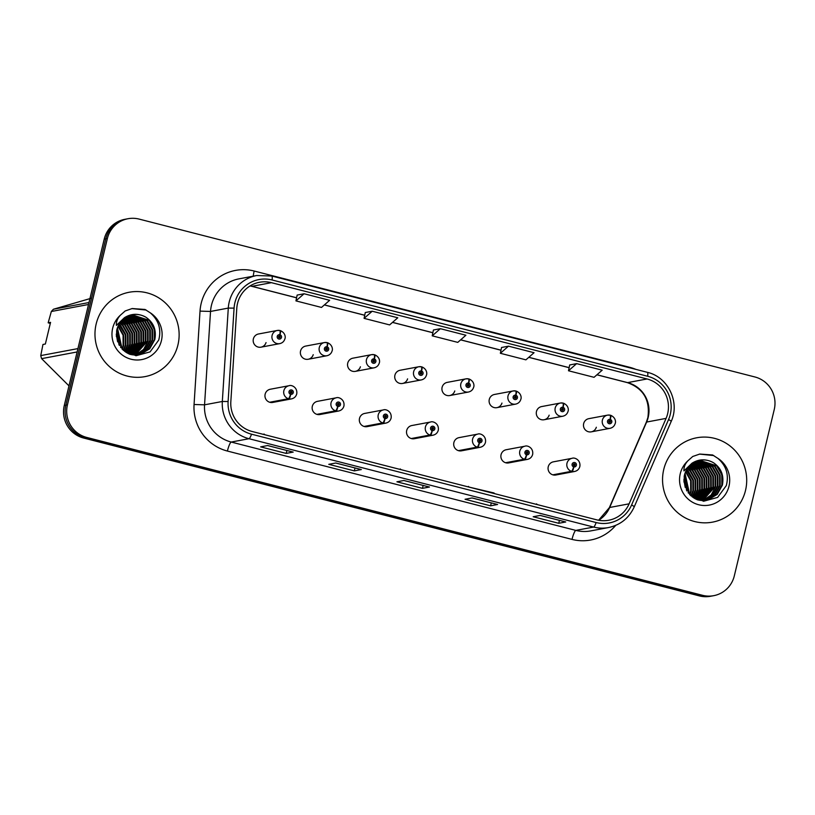 <?xml version="1.0" encoding="UTF-8"?>
<svg xmlns="http://www.w3.org/2000/svg" width="815" height="815" viewBox="0 0 815 815"><rect width="100%" height="100%" fill="white"/><g stroke="black" fill="none" stroke-linecap="round" stroke-linejoin="round"><path stroke-width="1.22" d="M337.716 406.379A4.472 0.795 106.9 0 1 335.617 410.821A6.703 6.571 -100.7 0 1 336.208 397.812L317.473 401.347A6.703 6.571 79.3 0 0 312.318 406.298A6.703 6.571 79.3 0 0 319.949 414.519L338.694 410.994A6.703 6.571 -100.7 0 1 336.167 410.964A4.472 0.825 -78.2 0 0 337.899 406.43A2.231 2.19 79.3 0 0 340.456 404.78A2.231 2.19 79.3 0 0 338.846 402.07A2.231 2.19 79.3 0 0 336.198 403.69A2.231 2.19 79.3 0 0 337.716 406.379L338.082 405.096A0.897 0.876 -100.7 0 1 338.164 403.364A0.897 0.876 -100.7 0 1 339.183 404.454A0.897 0.876 -100.7 0 1 338.154 405.116L337.899 406.43M384.904 418.472A4.472 0.795 106.9 0 1 382.795 422.924A6.703 6.571 -100.7 0 1 383.396 409.914L364.651 413.439A6.703 6.571 79.3 0 0 359.507 418.39A6.703 6.571 79.3 0 0 367.137 426.622L385.882 423.087A6.703 6.571 -100.7 0 1 383.356 423.066A4.472 0.825 -78.2 0 0 385.088 418.523A2.231 2.19 79.3 0 0 387.645 416.883A2.231 2.19 79.3 0 0 386.035 414.173A2.231 2.19 79.3 0 0 383.386 415.793A2.231 2.19 79.3 0 0 384.904 418.472L385.271 417.188A0.897 0.876 -100.7 0 1 385.342 415.456A0.897 0.876 -100.7 0 1 386.361 416.557A0.897 0.876 -100.7 0 1 385.342 417.209L385.088 418.523M432.082 430.575A4.472 0.795 106.9 0 1 429.984 435.016A6.703 6.571 -100.7 0 1 430.585 422.007L411.84 425.532A6.703 6.571 79.3 0 0 406.695 430.493A6.703 6.571 79.3 0 0 414.315 438.714L433.06 435.19A6.703 6.571 -100.7 0 1 430.544 435.159A4.472 0.825 -78.2 0 0 432.266 430.615A2.231 2.19 79.3 0 0 434.823 428.975A2.231 2.19 79.3 0 0 433.213 426.265A2.231 2.19 79.3 0 0 430.565 427.885A2.231 2.19 79.3 0 0 432.082 430.575L432.449 429.291A0.897 0.876 -100.7 0 1 432.531 427.549A0.897 0.876 -100.7 0 1 433.549 428.649A0.897 0.876 -100.7 0 1 432.531 429.311L432.266 430.615M479.271 442.667A4.472 0.795 106.9 0 1 477.172 447.109A6.703 6.571 -100.7 0 1 477.763 434.1L459.018 437.635A6.703 6.571 79.3 0 0 453.873 442.586A6.703 6.571 79.3 0 0 461.504 450.817L480.249 447.282A6.703 6.571 -100.7 0 1 477.722 447.262A4.472 0.825 -78.2 0 0 479.454 442.718A2.231 2.19 79.3 0 0 482.011 441.078A2.231 2.19 79.3 0 0 480.402 438.358A2.231 2.19 79.3 0 0 477.753 439.988A2.231 2.19 79.3 0 0 479.271 442.667L479.638 441.384A0.897 0.876 -100.7 0 1 479.719 439.652A0.897 0.876 -100.7 0 1 480.738 440.752A0.897 0.876 -100.7 0 1 479.709 441.404L479.454 442.718M526.459 454.77A4.472 0.795 106.9 0 1 524.351 459.212A6.703 6.571 -100.7 0 1 524.952 446.202L506.207 449.727A6.703 6.571 79.3 0 0 501.062 454.678A6.703 6.571 79.3 0 0 508.692 462.91L527.427 459.385A6.703 6.571 -100.7 0 1 524.911 459.354A4.472 0.825 -78.2 0 0 526.643 454.811A2.231 2.19 79.3 0 0 529.2 453.171A2.231 2.19 79.3 0 0 527.59 450.461A2.231 2.19 79.3 0 0 524.942 452.081A2.231 2.19 79.3 0 0 526.459 454.77L526.826 453.486A0.897 0.876 -100.7 0 1 526.898 451.744A0.897 0.876 -100.7 0 1 527.916 452.845A0.897 0.876 -100.7 0 1 526.898 453.497L526.643 454.811M573.638 466.863A4.472 0.795 106.9 0 1 571.539 471.304A6.703 6.571 -100.7 0 1 572.13 458.295L553.395 461.83A6.703 6.571 79.3 0 0 548.24 466.781A6.703 6.571 79.3 0 0 555.871 475.002L574.616 471.478A6.703 6.571 -100.7 0 1 572.099 471.447A4.472 0.825 -78.2 0 0 573.821 466.913A2.231 2.19 79.3 0 0 576.378 465.273A2.231 2.19 79.3 0 0 574.769 462.553A2.231 2.19 79.3 0 0 572.12 464.173A2.231 2.19 79.3 0 0 573.638 466.863L574.005 465.579A0.897 0.876 -100.7 0 1 574.086 463.847A0.897 0.876 -100.7 0 1 575.105 464.937A0.897 0.876 -100.7 0 1 574.076 465.599L573.821 466.913M290.527 394.277A4.472 0.795 106.9 0 1 288.429 398.729A6.703 6.571 -100.7 0 1 289.03 385.719L270.285 389.244A6.703 6.571 79.3 0 0 265.14 394.195A6.703 6.571 79.3 0 0 272.76 402.427L291.505 398.892A6.703 6.571 -100.7 0 1 288.989 398.871A4.472 0.825 -78.2 0 0 290.721 394.328A2.231 2.19 79.3 0 0 293.268 392.687A2.231 2.19 79.3 0 0 291.668 389.978A2.231 2.19 79.3 0 0 289.009 391.597A2.231 2.19 79.3 0 0 290.527 394.277L290.894 392.993A0.897 0.876 -100.7 0 1 290.975 391.261A0.897 0.876 -100.7 0 1 291.994 392.361A0.897 0.876 -100.7 0 1 290.975 393.013L290.721 394.328M308.172 359.262L326.917 355.737A6.703 6.571 -100.7 0 1 319.286 347.506A6.703 6.571 -100.7 0 1 324.431 342.555L305.686 346.08A6.703 6.571 79.3 0 0 300.541 351.041A6.703 6.571 79.3 0 0 308.172 359.262A6.703 6.571 79.3 0 0 313.225 354.678M355.36 371.365L374.095 367.83A6.703 6.571 -100.7 0 1 366.475 359.609A6.703 6.571 -100.7 0 1 371.62 354.647L352.875 358.182A6.703 6.571 79.3 0 0 347.73 363.133A6.703 6.571 79.3 0 0 355.36 371.365A6.703 6.571 79.3 0 0 360.403 366.77M402.539 383.457L421.284 379.933A6.703 6.571 -100.7 0 1 413.653 371.701A6.703 6.571 -100.7 0 1 418.798 366.75L400.063 370.275A6.703 6.571 79.3 0 0 394.908 375.226A6.703 6.571 79.3 0 0 402.539 383.457A6.703 6.571 79.3 0 0 407.592 378.863M449.727 395.55L468.472 392.025A6.703 6.571 -100.7 0 1 460.842 383.794A6.703 6.571 -100.7 0 1 465.986 378.843L447.241 382.378A6.703 6.571 79.3 0 0 442.097 387.329A6.703 6.571 79.3 0 0 449.727 395.55A6.703 6.571 79.3 0 0 454.77 390.966M496.906 407.653L515.651 404.118A6.703 6.571 -100.7 0 1 508.02 395.896A6.703 6.571 -100.7 0 1 513.175 390.945L494.43 394.47A6.703 6.571 79.3 0 0 489.285 399.421A6.703 6.571 79.3 0 0 496.906 407.653A6.703 6.571 79.3 0 0 501.959 403.058M544.094 419.745L562.839 416.221A6.703 6.571 -100.7 0 1 555.209 407.989A6.703 6.571 -100.7 0 1 560.353 403.038L541.618 406.573A6.703 6.571 79.3 0 0 536.464 411.524A6.703 6.571 79.3 0 0 544.094 419.745A6.703 6.571 79.3 0 0 549.147 415.161M591.283 431.848L610.028 428.313A6.703 6.571 -100.7 0 1 602.397 420.092A6.703 6.571 -100.7 0 1 607.542 415.141L588.797 418.666A6.703 6.571 79.3 0 0 583.652 423.617A6.703 6.571 79.3 0 0 591.283 431.848A6.703 6.571 79.3 0 0 596.325 427.254M260.983 347.17L279.728 343.635A6.703 6.571 -100.7 0 1 272.098 335.413A6.703 6.571 -100.7 0 1 277.253 330.462L258.508 333.987A6.703 6.571 79.3 0 0 253.363 338.938A6.703 6.571 79.3 0 0 260.983 347.17A6.703 6.571 79.3 0 0 266.036 342.575M96.17 323.963A42.92 42.054 79.3 0 0 144.988 376.622A42.92 42.054 79.3 0 0 177.935 344.928A42.92 42.054 79.3 0 0 129.106 292.269A42.92 42.054 79.3 0 0 96.17 323.963A42.92 42.054 79.3 0 0 144.988 376.622A42.92 42.054 79.3 0 0 177.935 344.928A42.92 42.054 79.3 0 0 129.106 292.269A42.92 42.054 79.3 0 0 96.17 323.963M663.746 469.481A42.92 42.054 79.3 0 0 712.565 522.13A42.92 42.054 79.3 0 0 745.511 490.436A42.92 42.054 79.3 0 0 696.682 437.787A42.92 42.054 79.3 0 0 663.746 469.481A42.92 42.054 79.3 0 0 712.565 522.13A42.92 42.054 79.3 0 0 745.511 490.436A42.92 42.054 79.3 0 0 696.682 437.787A42.92 42.054 79.3 0 0 663.746 469.481M237.532 303.404A28.607 28.036 -100.7 0 1 259.496 282.275A28.607 28.036 -100.7 0 1 271.446 282.673L647.049 378.965A28.607 28.036 -100.7 0 1 666.079 418.38L629.119 503.823A28.607 28.036 -100.7 0 1 608.724 520.245A28.607 28.036 -100.7 0 1 596.774 519.848L252.171 431.502A28.607 28.036 -100.7 0 1 230.828 401.703L236.788 308.325A28.607 28.036 -100.7 0 1 237.532 303.404M234.893 302.732A31.388 30.756 79.3 0 0 234.078 308.121L228.108 401.51A31.388 30.756 79.3 0 0 251.519 434.191L596.132 522.537A31.388 30.756 79.3 0 0 631.605 504.954L668.565 419.521A31.388 30.756 79.3 0 0 647.691 376.275L272.088 279.983A31.388 30.756 79.3 0 0 234.893 302.732M127.945 218.736L124.797 219.327A26.824 26.284 79.3 0 0 104.208 239.141L64.273 405.483A26.824 26.284 79.3 0 0 83.588 438.022L699.372 595.897L700.951 595.602A26.824 26.284 79.3 0 0 712.147 595.969A26.824 26.284 79.3 0 1 700.951 595.602L85.157 437.726L700.951 595.602L702.52 595.307A26.824 26.284 79.3 0 0 713.726 595.673A26.824 26.284 79.3 0 0 734.315 575.859L774.25 409.517A26.824 26.284 79.3 0 0 754.934 376.978L139.151 219.103A26.824 26.284 79.3 0 0 127.945 218.736A26.824 26.284 79.3 0 0 107.366 238.54L67.431 404.892A26.824 26.284 79.3 0 0 86.736 437.431L702.52 595.307M64.273 405.483L65.852 405.187A26.824 26.284 79.3 0 0 85.157 437.726A26.824 26.284 79.3 0 1 65.852 405.187L105.787 238.846L65.852 405.187L67.431 404.892M126.376 219.031A26.824 26.284 79.3 0 0 105.787 238.846A26.824 26.284 79.3 0 1 126.376 219.031M576.633 363.633L568.493 370.764L594.043 377.314L602.183 370.183L576.633 363.633L569.685 364.967M508.499 346.161L500.359 353.292L525.909 359.843L534.049 352.712L508.499 346.161L501.551 347.496M304.087 293.757L295.947 300.888L321.497 307.438L329.637 300.307L304.087 293.757L297.139 295.091M365.283 312.532L372.221 311.228L364.081 318.359L365.283 312.532M433.417 330.004L440.355 328.69L432.225 335.831L433.417 330.004M565.742 521.967L558.733 523.291L533.183 516.741L540.192 515.416L565.742 521.967A7.152 1.294 -75.6 0 1 565.63 521.967L540.131 515.426M361.33 469.562L354.321 470.876L328.771 464.326L335.78 463.012L361.33 469.562A7.152 1.294 -75.6 0 1 361.218 469.562L335.719 463.022M293.196 452.091L286.187 453.415L260.637 446.865L267.646 445.54L293.196 452.091A7.152 1.294 -75.6 0 1 293.084 452.091L267.585 445.55M497.608 504.495L490.599 505.82L465.049 499.269L472.058 497.945L497.608 504.495A7.152 1.294 -75.6 0 1 497.496 504.495L471.997 497.955M429.464 487.034L422.465 488.348L396.915 481.797L403.914 480.483L429.464 487.034A7.152 1.294 -75.6 0 1 429.352 487.024L403.853 480.493M364.081 318.359L389.631 324.91L397.771 317.779L372.221 311.228M432.225 335.831L457.775 342.382L465.905 335.24L440.355 328.69M422.465 488.348L423.158 485.445M490.599 505.82L491.292 502.906M286.187 453.415L286.89 450.501M354.321 470.876L355.024 467.973M558.733 523.291L559.436 520.378M295.947 300.888L297.149 295.061M500.359 353.292L501.561 347.465M568.493 370.764L569.695 364.937M426.663 476.235L400.124 469.43M401.112 469.685L400.257 468.951M358.529 458.764L331.99 451.968M332.978 452.213L332.123 451.479M290.395 441.302L263.856 434.497M264.844 434.752L263.989 434.008M494.797 493.707L493.951 492.963L468.268 486.901M469.246 487.156L468.401 486.412M562.941 511.178L536.402 504.373M537.391 504.628L536.535 503.884M699.372 595.897A26.824 26.284 79.3 0 0 710.578 596.264L713.726 595.673M279.83 330.483L277.253 330.462A6.703 6.571 -100.7 0 1 279.769 330.483A4.472 0.825 101.8 0 1 279.83 330.483A4.472 0.825 101.8 0 1 279.789 334.7A2.231 2.19 79.3 0 0 277.232 336.34A2.231 2.19 79.3 0 0 278.842 339.05A2.231 2.19 79.3 0 0 281.491 337.43A2.231 2.19 79.3 0 0 279.973 334.741L279.606 336.024A0.897 0.876 -100.7 0 1 279.535 337.756A0.897 0.876 -100.7 0 1 278.516 336.666A0.897 0.876 -100.7 0 1 279.535 336.004L279.789 334.7M278.822 336.177L279.606 336.024M278.781 336.208A0.897 0.876 -100.7 0 1 279.066 337.726M279.973 334.741A4.472 0.795 -73.1 0 0 280.401 330.635A4.472 0.795 -73.1 0 0 280.329 330.625L280.014 330.686M278.883 336.126L279.535 336.004M290.568 391.465A0.897 0.876 -100.7 0 1 290.843 392.983M270.244 402.396L288.989 398.871M269.684 402.253L288.429 398.729M327.019 342.585L324.431 342.555A6.703 6.571 -100.7 0 1 326.958 342.585A4.472 0.825 101.8 0 1 327.019 342.585A4.472 0.825 101.8 0 1 326.978 346.793A2.231 2.19 79.3 0 0 324.421 348.433A2.231 2.19 79.3 0 0 326.031 351.143A2.231 2.19 79.3 0 0 328.679 349.523A2.231 2.19 79.3 0 0 327.161 346.844L326.795 348.127A0.897 0.876 -100.7 0 1 326.713 349.859A0.897 0.876 -100.7 0 1 325.694 348.759A0.897 0.876 -100.7 0 1 326.723 348.107L326.978 346.793M326.01 348.27L326.795 348.127M325.969 348.311A0.897 0.876 -100.7 0 1 326.255 349.818M327.161 346.844A4.472 0.795 -73.1 0 0 327.589 342.728A4.472 0.795 -73.1 0 0 327.508 342.728L327.202 342.779M326.071 348.229L326.723 348.107M374.207 354.678L371.62 354.647A6.703 6.571 -100.7 0 1 374.136 354.678A4.472 0.825 101.8 0 1 374.207 354.678A4.472 0.825 101.8 0 1 374.156 358.885A2.231 2.19 79.3 0 0 371.609 360.536A2.231 2.19 79.3 0 0 373.219 363.245A2.231 2.19 79.3 0 0 375.868 361.626A2.231 2.19 79.3 0 0 374.35 358.936L373.983 360.22A0.897 0.876 -100.7 0 1 373.902 361.952A0.897 0.876 -100.7 0 1 372.883 360.862A0.897 0.876 -100.7 0 1 373.902 360.199L374.156 358.885M373.199 360.373L373.983 360.22M373.158 360.403A0.897 0.876 -100.7 0 1 373.443 361.911M374.35 358.936A4.472 0.795 -73.1 0 0 374.768 354.82A4.472 0.795 -73.1 0 0 374.696 354.82L374.38 354.882M373.26 360.322L373.902 360.199M421.386 366.781L418.798 366.75A6.703 6.571 -100.7 0 1 421.324 366.781A4.472 0.825 101.8 0 1 421.386 366.781A4.472 0.825 101.8 0 1 421.345 370.988A2.231 2.19 79.3 0 0 418.788 372.628A2.231 2.19 79.3 0 0 420.397 375.338A2.231 2.19 79.3 0 0 423.046 373.718A2.231 2.19 79.3 0 0 421.528 371.029L421.161 372.323A0.897 0.876 -100.7 0 1 421.08 374.054A0.897 0.876 -100.7 0 1 420.071 372.954A0.897 0.876 -100.7 0 1 421.09 372.302L421.345 370.988M420.377 372.465L421.161 372.323M420.336 372.496A0.897 0.876 -100.7 0 1 420.622 374.014M421.528 371.029A4.472 0.795 -73.1 0 0 421.956 366.923A4.472 0.795 -73.1 0 0 421.885 366.923L421.569 366.974M420.438 372.424L421.09 372.302M468.574 378.873L465.986 378.843A6.703 6.571 -100.7 0 1 468.503 378.873A4.472 0.825 101.8 0 1 468.574 378.873A4.472 0.825 101.8 0 1 468.533 383.081A2.231 2.19 79.3 0 0 465.976 384.721A2.231 2.19 79.3 0 0 467.586 387.441A2.231 2.19 79.3 0 0 470.235 385.821A2.231 2.19 79.3 0 0 468.717 383.132L468.35 384.415A0.897 0.876 -100.7 0 1 468.268 386.147A0.897 0.876 -100.7 0 1 467.25 385.057A0.897 0.876 -100.7 0 1 468.279 384.395L468.533 383.081M467.565 384.558L468.35 384.415M467.525 384.599A0.897 0.876 -100.7 0 1 467.81 386.106M468.717 383.132A4.472 0.795 -73.1 0 0 469.145 379.016A4.472 0.795 -73.1 0 0 469.063 379.016L468.757 379.077M467.627 384.517L468.279 384.395M337.746 403.568A0.897 0.876 -100.7 0 1 338.031 405.075M317.432 414.499L336.167 410.964M316.872 414.356L335.617 410.821M384.935 415.66A0.897 0.876 -100.7 0 1 385.22 417.178M364.611 426.591L383.356 423.066M364.061 426.449L382.795 422.924M432.113 427.763A0.897 0.876 -100.7 0 1 432.398 429.271M411.799 438.684L430.544 435.159M411.239 438.541L429.984 435.016M117.411 327.732L121.435 345.947L120.905 347.679M117.228 328.292L120.875 346.049L120.538 347.2M118.206 325.766L123.615 335.036L123.656 345.529L122.301 349.268M118.002 326.224L123.075 335.21L123.096 345.631L121.965 348.902M119.061 324.136L120.691 325.613L125.836 334.619L125.877 345.112L123.625 350.531M118.847 324.523L125.276 334.731L125.327 345.214L123.299 350.236M119.968 322.74L122.922 325.195L128.057 334.201L128.108 344.694L124.909 351.56M119.734 323.066L122.362 325.297L127.507 334.303L127.548 344.796L124.593 351.316M120.895 321.518L125.143 324.778L130.288 333.783L130.329 344.276L126.142 352.416M120.661 321.803L124.593 324.879L129.728 333.885L129.768 344.378L125.836 352.212M121.853 320.438L127.374 324.36L132.509 333.366L132.55 343.859L127.334 353.119M121.618 320.692L126.814 324.462L131.959 333.467L131.999 343.961L127.038 352.956M122.841 319.48L129.595 323.932L134.74 332.948L134.781 343.431L128.495 353.72M122.586 319.714L129.035 324.044L134.18 333.05L134.22 343.543L128.21 353.578M123.839 318.634L131.816 323.514L136.961 332.53L137.001 343.013L129.605 354.209M123.585 318.838L131.266 323.626L136.4 332.632L136.451 343.125L129.33 354.097M124.858 317.881L134.047 323.097L139.182 332.113L139.233 342.595L130.797 354.535M124.603 318.054L133.487 323.198L138.632 332.214L138.672 342.697L130.492 354.464M125.897 317.208L136.268 322.679L141.413 331.695L141.453 342.178L131.989 354.759M125.632 317.371L135.708 322.781L140.852 331.797L140.893 342.28L131.694 354.719M126.946 316.617L138.489 322.261L143.634 331.267L143.674 341.76L133.171 354.912M126.682 316.76L137.939 322.363L143.073 331.379L143.124 341.862L132.876 354.882M128.006 316.108L140.72 321.844L145.854 330.849L145.905 341.342L134.332 354.994M127.741 316.23L140.16 321.945L145.304 330.961L145.345 341.444L134.047 354.983M129.086 315.67L142.941 321.426L148.086 330.432L148.126 340.925L143.562 349.492L135.494 355.014M128.811 315.772L142.391 321.528L147.525 330.533L147.566 341.027L135.209 355.014M130.176 315.293L145.172 321.008L150.306 330.014L150.347 340.507L145.376 349.523L136.635 354.963M129.901 315.385L144.612 321.11L149.756 330.116L149.797 340.609L144.917 349.523L136.35 354.983M131.276 314.998L147.393 320.58L152.537 329.596L152.578 340.079L147.464 349.248L137.766 354.841M131.001 315.059L146.832 320.692L151.977 329.698L152.018 340.191L146.904 349.36L137.48 354.882M116.82 329.678L116.372 336.381L122.688 349.655L135.983 355.748L150.052 351.897L158.731 340.069C161.492 329.27 158.68 320.193 150.306 312.848L145.019 309.456L132.173 308.539L125.164 310.973L120.467 315.14C117.523 318.227 116.168 321.64 116.382 325.389L124.42 317.707C131.429 313.337 138.611 313.194 145.966 317.259C153.668 322.608 156.612 330.075 154.799 339.661L149.685 348.83L140.73 354.23L129.799 354.291M132.112 314.814L149.064 320.275L154.198 329.28L154.249 339.774L149.125 348.932L138.601 354.719M116.718 330.258L119.408 345.519M116.565 331.043L119 344.827M50.296 323.453L48.167 322.801L51.335 311.493A48.279 47.311 79.3 0 1 53.484 309.221L88.988 302.538M91.545 298.158L53.484 309.221M77.119 351.958L41.616 358.641L68.98 385.872M48.167 322.801L50.561 322.353L45.365 344.012L42.961 344.46L40.75 355.595L77.934 348.596M40.75 355.595A48.279 47.311 79.3 0 0 41.616 358.641M88.519 304.494L51.335 311.493M116.28 334.262L117.635 341.862M131.898 308.6L146.191 310.057M117.523 339.519L119.255 339.967M684.987 473.25L689.011 491.465L688.481 493.187M684.804 473.81L688.451 491.567L688.125 492.718M685.792 471.284L691.191 480.555L691.232 491.048L689.877 494.776M685.578 471.742L690.651 480.728L690.682 491.15L689.541 494.42M686.648 469.654L688.278 471.121L693.412 480.137L693.463 490.62L691.212 496.04M686.424 470.031L692.862 480.239L692.903 490.732L690.886 495.754M687.544 468.248L690.499 470.703L695.643 479.719L695.684 490.202L692.485 497.069M687.32 468.584L689.938 470.815L695.083 479.821L695.124 490.314L692.169 496.834M688.481 467.026L692.719 470.286L697.864 479.302L697.905 489.784L693.718 497.924M688.237 467.321L692.169 470.387L697.304 479.403L697.355 489.897L693.412 497.731M689.439 465.956L694.951 469.868L700.085 478.884L700.136 489.367L694.92 498.637M689.195 466.211L694.39 469.97L699.535 478.986L699.576 489.469L694.625 498.474M690.417 464.998L697.171 469.45L702.316 478.456L702.357 488.949L696.071 499.228M690.173 465.222L696.621 469.552L701.756 478.568L701.797 489.051L695.786 499.096M691.415 464.143L699.402 469.032L704.537 478.038L704.578 488.531L697.182 499.727M691.171 464.346L698.842 469.134L703.987 478.15L704.028 488.633L696.917 499.615M692.434 463.389L701.623 468.615L706.768 477.621L706.809 488.114L698.374 500.053M692.18 463.572L701.063 468.717L706.208 477.722L706.248 488.216L698.068 499.982M693.473 462.726L703.844 468.197L708.989 477.203L709.03 487.696L699.565 500.278M693.208 462.879L703.294 468.299L708.429 477.305L708.48 487.798L699.27 500.227M694.523 462.136L706.075 467.779L711.21 476.785L711.261 487.278L700.747 500.43M694.258 462.278L705.515 467.881L710.66 476.887L710.7 487.38L700.452 500.4M695.582 461.626L708.296 467.352L713.441 476.368L713.482 486.85L701.919 500.512M695.317 461.738L707.736 467.464L712.88 476.469L712.921 486.963L701.623 500.502M696.662 461.178L710.517 466.934L715.662 475.95L715.702 486.433L711.138 495.011L703.07 500.522M696.387 461.29L709.967 467.046L715.101 476.052L715.152 486.545L702.785 500.532M697.752 460.811L712.748 466.516L717.883 475.532L717.934 486.015L712.952 495.041L704.211 500.471M697.477 460.893L712.188 466.618L717.332 475.634L717.373 486.117L712.504 495.031L703.926 500.491M698.852 460.506L714.969 466.099L720.114 475.104L720.154 485.597L715.04 494.766L705.342 500.359M698.577 460.577L714.419 466.2L719.553 475.216L719.594 485.699L714.48 494.868L705.067 500.39M684.396 475.196L683.948 481.889L690.264 495.163L703.559 501.256L717.628 497.405L726.318 485.577C729.068 474.778 726.267 465.711 717.883 458.366L712.595 454.964L699.749 454.057L692.74 456.481L688.054 460.658C685.109 463.735 683.744 467.148 683.958 470.897L691.996 463.215C699.005 458.855 706.187 458.702 713.543 462.777C721.244 468.116 724.189 475.583 722.375 485.18L717.261 494.348L708.306 499.738L697.375 499.799M699.688 460.322L716.64 465.783L721.784 474.799L721.825 485.282L716.711 494.45L706.187 500.227M684.294 475.766L686.984 491.038M684.142 476.551L686.576 490.345M683.866 479.78L685.211 487.38M699.474 454.108L713.777 455.575M685.109 485.037L686.831 485.475M515.752 390.966L513.175 390.945A6.703 6.571 -100.7 0 1 515.691 390.966A4.472 0.825 101.8 0 1 515.752 390.966A4.472 0.825 101.8 0 1 515.712 395.183A2.231 2.19 79.3 0 0 513.155 396.824A2.231 2.19 79.3 0 0 514.764 399.533A2.231 2.19 79.3 0 0 517.413 397.914A2.231 2.19 79.3 0 0 515.905 395.224L515.538 396.508A0.897 0.876 -100.7 0 1 515.457 398.25A0.897 0.876 -100.7 0 1 514.438 397.149A0.897 0.876 -100.7 0 1 515.457 396.498L515.712 395.183M514.754 396.661L515.538 396.508M514.713 396.691A0.897 0.876 -100.7 0 1 514.988 398.209M515.905 395.224A4.472 0.795 -73.1 0 0 516.323 391.119A4.472 0.795 -73.1 0 0 516.252 391.108L515.936 391.169M514.815 396.62L515.457 396.498M562.941 403.068L560.353 403.038A6.703 6.571 -100.7 0 1 562.88 403.068A4.472 0.825 101.8 0 1 562.941 403.068A4.472 0.825 101.8 0 1 562.9 407.276A2.231 2.19 79.3 0 0 560.343 408.916A2.231 2.19 79.3 0 0 561.953 411.626A2.231 2.19 79.3 0 0 564.601 410.006A2.231 2.19 79.3 0 0 563.084 407.327L562.717 408.61A0.897 0.876 -100.7 0 1 562.635 410.342A0.897 0.876 -100.7 0 1 561.616 409.242A0.897 0.876 -100.7 0 1 562.645 408.59L562.9 407.276M561.932 408.753L562.717 408.61M561.892 408.794A0.897 0.876 -100.7 0 1 562.177 410.302M563.084 407.327A4.472 0.795 -73.1 0 0 563.511 403.211A4.472 0.795 -73.1 0 0 563.43 403.211L563.124 403.272M561.993 408.712L562.645 408.59M610.129 415.161L607.542 415.141A6.703 6.571 -100.7 0 1 610.058 415.161A4.472 0.825 101.8 0 1 610.129 415.161A4.472 0.825 101.8 0 1 610.089 419.379A2.231 2.19 79.3 0 0 607.532 421.019A2.231 2.19 79.3 0 0 609.141 423.729A2.231 2.19 79.3 0 0 611.79 422.109A2.231 2.19 79.3 0 0 610.272 419.419L609.905 420.703A0.897 0.876 -100.7 0 1 609.824 422.445A0.897 0.876 -100.7 0 1 608.805 421.345A0.897 0.876 -100.7 0 1 609.824 420.683L610.089 419.379M609.121 420.856L609.905 420.703M609.08 420.886A0.897 0.876 -100.7 0 1 609.365 422.404M610.272 419.419A4.472 0.795 -73.1 0 0 610.7 415.314A4.472 0.795 -73.1 0 0 610.618 415.304L610.313 415.365M609.182 420.805L609.824 420.683M479.302 439.856A0.897 0.876 -100.7 0 1 479.587 441.363M458.988 450.787L477.722 447.262M458.427 450.644L477.172 447.109M526.49 451.948A0.897 0.876 -100.7 0 1 526.775 453.466M506.166 462.879L524.911 459.354M505.606 462.737L524.351 459.212M573.668 464.051A0.897 0.876 -100.7 0 1 573.954 465.559M553.354 474.982L572.099 471.447M552.794 474.839L571.539 471.304M666.079 418.38L646.631 422.048A28.607 28.036 79.3 0 0 648.2 417.341A28.607 28.036 79.3 0 0 627.601 382.622L596.947 374.768M598.658 520.265A28.607 28.036 79.3 0 0 609.671 507.48L646.631 422.048A16.096 1.824 -156.6 0 0 646.315 422.231L647.884 417.514C650.238 400.043 643.392 388.409 627.356 382.622A16.096 2.914 -75.6 0 0 627.601 382.622L647.049 378.965M271.446 282.673L251.998 286.33A28.607 28.036 79.3 0 0 250.113 285.912M615.712 525.38A44.703 43.806 -100.7 0 1 572.008 539.398L227.405 451.052A44.703 43.806 -100.7 0 1 194.062 404.505L200.021 311.116A44.703 43.806 -100.7 0 1 254.168 271.028L629.771 367.331A8.945 1.62 -75.6 0 0 629.669 367.789M629.771 367.331A44.703 43.806 -100.7 0 1 635.843 369.368M227.405 451.052A8.945 1.62 -75.6 0 1 231.236 442.056L248.993 438.714A35.758 35.045 -100.7 0 1 222.322 401.479L228.292 308.09A35.758 35.045 -100.7 0 1 229.219 301.947A35.758 35.045 -100.7 0 1 256.664 275.531L238.907 278.873A35.758 35.045 79.3 0 0 211.452 305.289A35.758 35.045 79.3 0 0 210.525 311.442L204.555 404.821A35.758 35.045 79.3 0 0 231.236 442.056L575.838 530.402A35.758 35.045 79.3 0 0 590.773 530.901L608.54 527.55A35.758 35.045 -100.7 0 1 593.605 527.061L248.993 438.714A8.945 1.62 -75.6 0 0 251.519 434.191M234.078 308.121L228.292 308.09L210.525 311.442L200.021 311.116M596.132 522.537A8.945 1.62 104.4 0 1 593.605 527.061L575.838 530.402A8.945 1.62 -75.6 0 0 572.008 539.398M631.605 504.954A8.945 1.009 23.4 0 1 634.213 506.92L671.173 421.487C680.24 402.243 667.974 376.897 647.344 372.323L271.741 276.02A8.945 1.62 104.4 0 1 272.088 279.983M194.062 404.505L204.555 404.821L222.322 401.479L228.108 401.51M668.565 419.521A8.945 1.009 23.4 0 1 671.173 421.487M647.691 376.275A8.945 1.62 -75.6 0 0 647.344 372.323M271.599 276.02A8.945 1.62 104.4 0 1 271.741 276.02L256.664 275.531M107.366 238.54L104.208 239.141M86.736 437.431L83.588 438.022M254.168 271.028A8.945 1.62 -75.6 0 0 253.271 276.173M629.119 503.823L609.671 507.48A16.096 1.824 -156.6 0 0 609.345 507.674L646.315 422.231M569.135 367.636L528.813 357.296M501.001 350.165L460.679 339.835M432.867 332.703L392.545 322.363M364.733 315.232L324.401 304.892M296.589 297.76L251.998 286.33A16.096 2.914 -75.6 0 1 251.754 286.32L250.062 285.953M145.966 317.259A20.212 19.805 79.3 0 0 132.254 314.784C124.318 316.597 119.184 321.558 116.851 329.647L116.372 336.381M120.467 315.14A25.571 25.061 79.3 0 0 112.684 328.201A25.571 25.061 79.3 0 0 131.103 359.232A25.571 25.061 79.3 0 0 161.411 340.69A25.571 25.061 79.3 0 0 150.306 312.848M713.543 462.777A20.212 19.805 79.3 0 0 699.841 460.292C691.894 462.115 686.76 467.066 684.427 475.165L683.948 481.889M688.054 460.658A25.571 25.061 79.3 0 0 680.26 473.719A25.571 25.061 79.3 0 0 698.679 504.74A25.571 25.061 79.3 0 0 728.987 486.209A25.571 25.061 79.3 0 0 717.883 458.366M608.54 527.55C620.47 524.972 629.027 518.096 634.213 506.92M598.597 520.255L609.345 507.674M627.356 382.622L596.896 374.808M569.125 367.697L528.762 357.347M500.991 350.226L460.628 339.875M432.857 332.754L392.494 322.404M364.713 315.283L324.35 304.942M296.579 297.821L251.754 286.32M279.728 343.635C282.459 343.003 284.201 341.332 284.965 338.632C285.413 337.991 285.892 333.029 280.401 330.635M289.03 385.719C291.373 384.588 297.74 387.288 296.741 393.9C295.977 396.589 294.235 398.26 291.505 398.892M326.917 355.737C329.637 355.096 331.389 353.425 332.153 350.735C332.602 350.093 333.07 345.122 327.589 342.728M374.095 367.83C376.825 367.188 378.568 365.528 379.332 362.828C379.78 362.186 380.259 357.225 374.768 354.82M421.284 379.933C424.014 379.291 425.756 377.62 426.52 374.931C426.968 374.289 427.447 369.317 421.956 366.923M468.472 392.025C471.192 391.383 472.934 389.723 473.709 387.023C474.157 386.381 474.625 381.41 469.145 379.016M336.208 397.812C338.561 396.691 344.918 399.381 343.93 405.992C343.166 408.692 341.414 410.353 338.694 410.994M383.396 409.914C385.75 408.784 392.107 411.483 391.108 418.085C390.344 420.785 388.602 422.455 385.882 423.087M430.585 422.007C432.928 420.886 439.295 423.576 438.297 430.188C437.533 432.877 435.791 434.548 433.06 435.19M138.326 354.77L138.886 354.668M705.912 500.288L706.462 500.186M515.651 404.118C518.381 403.486 520.123 401.815 520.887 399.126C521.335 398.484 521.814 393.513 516.323 391.119M562.839 416.221C565.559 415.579 567.311 413.918 568.075 411.218C568.524 410.577 569.002 405.605 563.511 403.211M610.028 428.313C612.748 427.681 614.49 426.011 615.254 423.321C615.712 422.669 616.181 417.708 610.7 415.314M477.763 434.1C480.116 432.979 486.474 435.679 485.485 442.28C484.721 444.98 482.969 446.64 480.249 447.282M524.952 446.202C527.295 445.072 533.662 447.771 532.664 454.383C531.9 457.072 530.158 458.743 527.427 459.385M572.13 458.295C574.483 457.174 580.851 459.864 579.852 466.475C579.088 469.175 577.346 470.836 574.616 471.478"/></g></svg>
